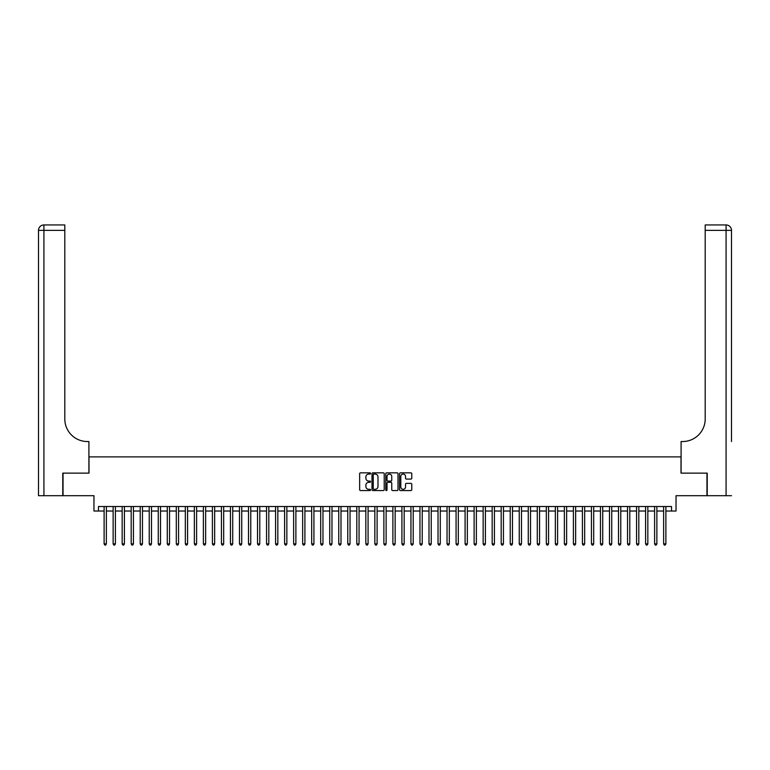 <?xml version="1.0" encoding="UTF-8"?>
<svg xmlns="http://www.w3.org/2000/svg" width="770" height="770" viewBox="0 0 770 770"><rect width="100%" height="100%" fill="white"/><g stroke="black" fill="none" stroke-linecap="round" stroke-linejoin="round"><path stroke-width="1.16" d="M370.562 473.463A0.616 0.616 0 0 0 369.937 472.838L360.533 472.838A0.886 0.886 0 0 0 359.648 473.723L359.648 489.672A0.886 0.886 0 0 0 360.533 490.557L369.937 490.557A0.616 0.616 0 0 0 370.562 489.941A0.616 0.616 0 0 0 369.937 489.316L368.724 489.316A2.839 2.839 0 0 1 365.885 486.486L365.885 485.158A2.839 2.839 0 0 1 368.724 482.318L369.937 482.318A0.616 0.616 0 0 0 370.562 481.702A0.616 0.616 0 0 0 369.937 481.077L368.724 481.077A2.839 2.839 0 0 1 365.885 478.247L365.885 476.919A2.839 2.839 0 0 1 368.724 474.079L369.937 474.079A0.616 0.616 0 0 0 370.562 473.463M410.891 479.084A0.886 0.886 0 0 0 411.777 478.199L411.777 473.723A0.886 0.886 0 0 0 410.891 472.838L400.439 472.838A0.886 0.886 0 0 0 399.553 473.723L399.553 489.672A0.886 0.886 0 0 0 400.439 490.557L410.891 490.557A0.886 0.886 0 0 0 411.777 489.672L411.777 484.272A0.886 0.886 0 0 0 410.891 483.377L406.416 483.377A0.886 0.886 0 0 0 405.53 484.272L405.53 486.948A2.368 2.368 0 0 1 403.162 489.316A2.368 2.368 0 0 1 400.795 486.948L400.795 476.447A2.368 2.368 0 0 1 403.162 474.079A2.368 2.368 0 0 1 405.53 476.447L405.53 478.199A0.886 0.886 0 0 0 406.416 479.084L410.891 479.084M98.464 511.03L98.464 506.516L671.536 506.516L671.536 511.03L676.041 511.03L676.041 495.688L706.956 495.688L706.956 473.127L681.007 473.127L681.007 456.88L88.993 456.88L88.993 473.127L63.044 473.127L63.044 495.688L93.959 495.688L93.959 511.03L104.114 511.03M384.22 473.723A0.886 0.886 0 0 0 383.335 472.838L372.882 472.838A0.886 0.886 0 0 0 371.997 473.723L371.997 489.672A0.886 0.886 0 0 0 372.882 490.557L383.335 490.557A0.886 0.886 0 0 0 384.22 489.672L384.22 473.723M386.665 472.838L397.118 472.838A0.886 0.886 0 0 1 398.003 473.723L398.003 489.672A0.886 0.886 0 0 1 397.118 490.557L392.642 490.557A0.886 0.886 0 0 1 391.757 489.672L391.757 483.204A0.886 0.886 0 0 0 390.871 482.318L387.897 482.318A0.886 0.886 0 0 0 387.012 483.204L387.012 489.941A0.616 0.616 0 0 1 386.396 490.557A0.616 0.616 0 0 1 385.78 489.941L385.78 473.723A0.886 0.886 0 0 1 386.665 472.838M106.366 511.03L113.132 511.03M115.394 511.03L122.16 511.03M124.413 511.03L131.179 511.03M133.441 511.03L140.207 511.03M142.46 511.03L149.236 511.03M151.488 511.03L158.254 511.03M160.516 511.03L167.283 511.03M169.535 511.03L176.301 511.03M178.563 511.03L185.329 511.03M187.591 511.03L194.358 511.03M196.61 511.03L203.376 511.03M205.638 511.03L212.405 511.03M214.657 511.03L221.433 511.03M223.685 511.03L230.451 511.03M232.713 511.03L239.48 511.03M241.732 511.03L248.498 511.03M250.76 511.03L257.526 511.03M259.779 511.03L266.555 511.03M268.807 511.03L275.573 511.03M277.835 511.03L284.602 511.03M286.854 511.03L293.63 511.03M295.882 511.03L302.649 511.03M304.91 511.03L311.677 511.03M313.929 511.03L320.695 511.03M322.957 511.03L329.724 511.03M331.976 511.03L338.752 511.03M341.004 511.03L347.771 511.03M350.032 511.03L356.799 511.03M359.051 511.03L365.827 511.03M368.079 511.03L374.846 511.03M377.108 511.03L383.874 511.03M386.126 511.03L392.892 511.03M395.154 511.03L401.921 511.03M404.173 511.03L410.949 511.03M413.201 511.03L419.968 511.03M422.23 511.03L428.996 511.03M431.248 511.03L438.024 511.03M440.276 511.03L447.043 511.03M449.305 511.03L456.071 511.03M458.323 511.03L465.09 511.03M467.351 511.03L474.118 511.03M476.37 511.03L483.146 511.03M485.398 511.03L492.165 511.03M494.427 511.03L501.193 511.03M503.445 511.03L510.221 511.03M512.474 511.03L519.24 511.03M521.502 511.03L528.268 511.03M530.52 511.03L537.287 511.03M539.549 511.03L546.315 511.03M548.567 511.03L555.343 511.03M557.596 511.03L564.362 511.03M566.624 511.03L573.39 511.03M575.642 511.03L582.409 511.03M584.671 511.03L591.437 511.03M593.699 511.03L600.465 511.03M602.718 511.03L609.484 511.03M611.746 511.03L618.512 511.03M620.764 511.03L627.54 511.03M629.793 511.03L636.559 511.03M638.821 511.03L645.587 511.03M647.84 511.03L654.606 511.03M656.868 511.03L663.634 511.03M665.886 511.03L671.536 511.03M373.864 474.079A0.616 0.616 0 0 0 373.238 474.705L373.238 488.7A0.616 0.616 0 0 0 373.864 489.316L375.144 489.316A2.839 2.839 0 0 0 377.983 486.486L377.983 476.919A2.839 2.839 0 0 0 375.144 474.079L373.864 474.079M391.757 476.495A2.368 2.368 0 0 0 389.389 474.128A2.368 2.368 0 0 0 387.012 476.495L387.012 480.191A0.886 0.886 0 0 0 387.897 481.077L390.871 481.077A0.886 0.886 0 0 0 391.757 480.191L391.757 476.495M106.366 506.516L106.366 543.88L104.114 543.88L104.114 506.516M106.366 543.88L105.692 545.054L104.787 545.054L104.114 543.88M62.774 473.127L88.906 473.127L88.906 441.537L87.366 441.537A22.561 22.561 0 0 1 64.805 418.976L64.805 230.365L43.919 230.365L43.919 495.688L62.774 495.688L62.774 473.127M43.919 495.688L38.5 495.688L38.5 230.365A5.419 5.419 0 0 1 43.919 224.946L64.805 224.946L64.805 230.365M38.5 441.537L38.5 230.365L43.919 230.365L43.919 224.946M87.366 441.537A22.561 22.561 0 0 1 64.805 418.976M731.5 495.688L707.226 495.688L707.226 473.127L681.094 473.127L681.094 441.537L682.634 441.537A22.561 22.561 0 0 0 705.195 418.976L705.195 224.946L726.081 224.946A5.419 5.419 0 0 1 731.5 230.365L731.5 441.537M682.634 441.537A22.561 22.561 0 0 0 705.195 418.976M726.081 495.688L726.081 230.365L731.5 230.365A5.419 5.419 0 0 0 726.081 224.946A5.419 5.419 0 0 1 731.5 230.365A5.419 5.419 0 0 0 726.081 224.946L726.081 230.365L705.195 230.365M115.394 506.516L115.394 543.88L113.132 543.88L113.132 506.516M115.394 543.88L114.711 545.054L113.806 545.054L113.132 543.88M124.413 506.516L124.413 543.88L122.16 543.88L122.16 506.516M124.413 543.88L123.739 545.054L122.834 545.054L122.16 543.88M133.441 506.516L133.441 543.88L131.179 543.88L131.179 506.516M133.441 543.88L132.758 545.054L131.863 545.054L131.179 543.88M142.46 506.516L142.46 543.88L140.207 543.88L140.207 506.516M142.46 543.88L141.786 545.054L140.881 545.054L140.207 543.88M151.488 506.516L151.488 543.88L149.236 543.88L149.236 506.516M151.488 543.88L150.814 545.054L149.909 545.054L149.236 543.88M160.516 506.516L160.516 543.88L158.254 543.88L158.254 506.516M160.516 543.88L159.833 545.054L158.938 545.054L158.254 543.88M169.535 506.516L169.535 543.88L167.283 543.88L167.283 506.516M169.535 543.88L168.861 545.054L167.956 545.054L167.283 543.88M178.563 506.516L178.563 543.88L176.301 543.88L176.301 506.516M178.563 543.88L177.889 545.054L176.984 545.054L176.301 543.88M187.591 506.516L187.591 543.88L185.329 543.88L185.329 506.516M187.591 543.88L186.908 545.054L186.003 545.054L185.329 543.88M196.61 506.516L196.61 543.88L194.358 543.88L194.358 506.516M196.61 543.88L195.936 545.054L195.031 545.054L194.358 543.88M205.638 506.516L205.638 543.88L203.376 543.88L203.376 506.516M205.638 543.88L204.955 545.054L204.06 545.054L203.376 543.88M214.657 506.516L214.657 543.88L212.405 543.88L212.405 506.516M214.657 543.88L213.983 545.054L213.078 545.054L212.405 543.88M223.685 506.516L223.685 543.88L221.433 543.88L221.433 506.516M223.685 543.88L223.011 545.054L222.106 545.054L221.433 543.88M232.713 506.516L232.713 543.88L230.451 543.88L230.451 506.516M232.713 543.88L232.03 545.054L231.135 545.054L230.451 543.88M241.732 506.516L241.732 543.88L239.48 543.88L239.48 506.516M241.732 543.88L241.058 545.054L240.153 545.054L239.48 543.88M250.76 506.516L250.76 543.88L248.498 543.88L248.498 506.516M250.76 543.88L250.086 545.054L249.182 545.054L248.498 543.88M259.779 506.516L259.779 543.88L257.526 543.88L257.526 506.516M259.779 543.88L259.105 545.054L258.2 545.054L257.526 543.88M268.807 506.516L268.807 543.88L266.555 543.88L266.555 506.516M268.807 543.88L268.133 545.054L267.228 545.054L266.555 543.88M277.835 506.516L277.835 543.88L275.573 543.88L275.573 506.516M277.835 543.88L277.152 545.054L276.257 545.054L275.573 543.88M286.854 506.516L286.854 543.88L284.602 543.88L284.602 506.516M286.854 543.88L286.18 545.054L285.275 545.054L284.602 543.88M295.882 506.516L295.882 543.88L293.63 543.88L293.63 506.516M295.882 543.88L295.208 545.054L294.304 545.054L293.63 543.88M304.91 506.516L304.91 543.88L302.649 543.88L302.649 506.516M304.91 543.88L304.227 545.054L303.332 545.054L302.649 543.88M313.929 506.516L313.929 543.88L311.677 543.88L311.677 506.516M313.929 543.88L313.255 545.054L312.351 545.054L311.677 543.88M322.957 506.516L322.957 543.88L320.695 543.88L320.695 506.516M322.957 543.88L322.284 545.054L321.379 545.054L320.695 543.88M331.976 506.516L331.976 543.88L329.724 543.88L329.724 506.516M331.976 543.88L331.302 545.054L330.397 545.054L329.724 543.88M341.004 506.516L341.004 543.88L338.752 543.88L338.752 506.516M341.004 543.88L340.33 545.054L339.426 545.054L338.752 543.88M350.032 506.516L350.032 543.88L347.771 543.88L347.771 506.516M350.032 543.88L349.349 545.054L348.454 545.054L347.771 543.88M359.051 506.516L359.051 543.88L356.799 543.88L356.799 506.516M359.051 543.88L358.377 545.054L357.472 545.054L356.799 543.88M368.079 506.516L368.079 543.88L365.827 543.88L365.827 506.516M368.079 543.88L367.406 545.054L366.501 545.054L365.827 543.88M377.108 506.516L377.108 543.88L374.846 543.88L374.846 506.516M377.108 543.88L376.424 545.054L375.519 545.054L374.846 543.88M386.126 506.516L386.126 543.88L383.874 543.88L383.874 506.516M386.126 543.88L385.452 545.054L384.548 545.054L383.874 543.88M395.154 506.516L395.154 543.88L392.892 543.88L392.892 506.516M395.154 543.88L394.481 545.054L393.576 545.054L392.892 543.88M404.173 506.516L404.173 543.88L401.921 543.88L401.921 506.516M404.173 543.88L403.499 545.054L402.594 545.054L401.921 543.88M413.201 506.516L413.201 543.88L410.949 543.88L410.949 506.516M413.201 543.88L412.528 545.054L411.623 545.054L410.949 543.88M422.23 506.516L422.23 543.88L419.968 543.88L419.968 506.516M422.23 543.88L421.546 545.054L420.651 545.054L419.968 543.88M431.248 506.516L431.248 543.88L428.996 543.88L428.996 506.516M431.248 543.88L430.574 545.054L429.67 545.054L428.996 543.88M440.276 506.516L440.276 543.88L438.024 543.88L438.024 506.516M440.276 543.88L439.603 545.054L438.698 545.054L438.024 543.88M449.305 506.516L449.305 543.88L447.043 543.88L447.043 506.516M449.305 543.88L448.621 545.054L447.717 545.054L447.043 543.88M458.323 506.516L458.323 543.88L456.071 543.88L456.071 506.516M458.323 543.88L457.65 545.054L456.745 545.054L456.071 543.88M467.351 506.516L467.351 543.88L465.09 543.88L465.09 506.516M467.351 543.88L466.668 545.054L465.773 545.054L465.09 543.88M476.37 506.516L476.37 543.88L474.118 543.88L474.118 506.516M476.37 543.88L475.696 545.054L474.792 545.054L474.118 543.88M485.398 506.516L485.398 543.88L483.146 543.88L483.146 506.516M485.398 543.88L484.725 545.054L483.82 545.054L483.146 543.88M494.427 506.516L494.427 543.88L492.165 543.88L492.165 506.516M494.427 543.88L493.743 545.054L492.848 545.054L492.165 543.88M503.445 506.516L503.445 543.88L501.193 543.88L501.193 506.516M503.445 543.88L502.772 545.054L501.867 545.054L501.193 543.88M512.474 506.516L512.474 543.88L510.221 543.88L510.221 506.516M512.474 543.88L511.8 545.054L510.895 545.054L510.221 543.88M521.502 506.516L521.502 543.88L519.24 543.88L519.24 506.516M521.502 543.88L520.818 545.054L519.914 545.054L519.24 543.88M530.52 506.516L530.52 543.88L528.268 543.88L528.268 506.516M530.52 543.88L529.847 545.054L528.942 545.054L528.268 543.88M539.549 506.516L539.549 543.88L537.287 543.88L537.287 506.516M539.549 543.88L538.865 545.054L537.97 545.054L537.287 543.88M548.567 506.516L548.567 543.88L546.315 543.88L546.315 506.516M548.567 543.88L547.894 545.054L546.989 545.054L546.315 543.88M557.596 506.516L557.596 543.88L555.343 543.88L555.343 506.516M557.596 543.88L556.922 545.054L556.017 545.054L555.343 543.88M566.624 506.516L566.624 543.88L564.362 543.88L564.362 506.516M566.624 543.88L565.94 545.054L565.045 545.054L564.362 543.88M575.642 506.516L575.642 543.88L573.39 543.88L573.39 506.516M575.642 543.88L574.969 545.054L574.064 545.054L573.39 543.88M584.671 506.516L584.671 543.88L582.409 543.88L582.409 506.516M584.671 543.88L583.997 545.054L583.092 545.054L582.409 543.88M593.699 506.516L593.699 543.88L591.437 543.88L591.437 506.516M593.699 543.88L593.015 545.054L592.111 545.054L591.437 543.88M602.718 506.516L602.718 543.88L600.465 543.88L600.465 506.516M602.718 543.88L602.044 545.054L601.139 545.054L600.465 543.88M611.746 506.516L611.746 543.88L609.484 543.88L609.484 506.516M611.746 543.88L611.062 545.054L610.167 545.054L609.484 543.88M620.764 506.516L620.764 543.88L618.512 543.88L618.512 506.516M620.764 543.88L620.091 545.054L619.186 545.054L618.512 543.88M629.793 506.516L629.793 543.88L627.54 543.88L627.54 506.516M629.793 543.88L629.119 545.054L628.214 545.054L627.54 543.88M638.821 506.516L638.821 543.88L636.559 543.88L636.559 506.516M638.821 543.88L638.138 545.054L637.242 545.054L636.559 543.88M647.84 506.516L647.84 543.88L645.587 543.88L645.587 506.516M647.84 543.88L647.166 545.054L646.261 545.054L645.587 543.88M656.868 506.516L656.868 543.88L654.606 543.88L654.606 506.516M656.868 543.88L656.194 545.054L655.289 545.054L654.606 543.88M665.886 506.516L665.886 543.88L663.634 543.88L663.634 506.516M665.886 543.88L665.213 545.054L664.308 545.054L663.634 543.88"/></g></svg>
